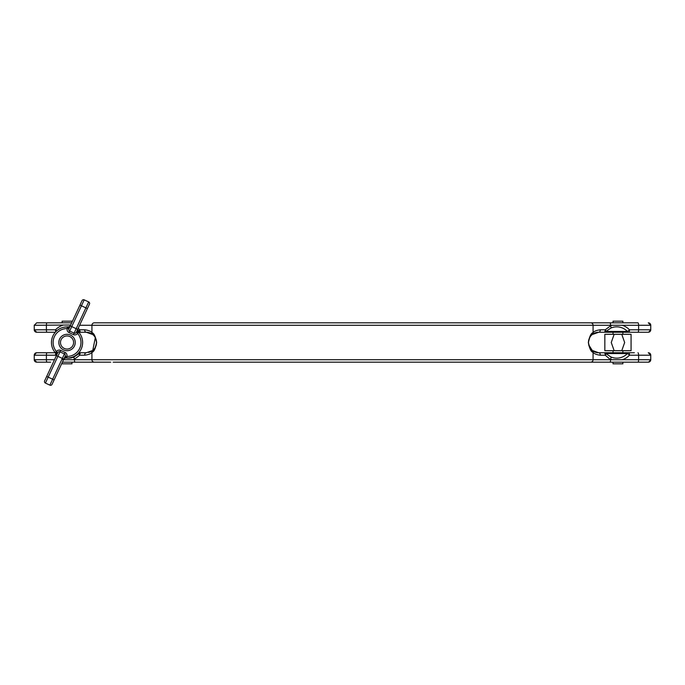 <?xml version="1.0" encoding="UTF-8"?>
<svg xmlns="http://www.w3.org/2000/svg" width="685" height="685" viewBox="0 0 685 685"><rect width="100%" height="100%" fill="white"/><g stroke="black" fill="none" stroke-linecap="round" stroke-linejoin="round"><path stroke-width="1.03" d="M65.512 357.998A1.635 1.635 0 0 1 65.546 358.007L63.902 358.94L65.212 356.123L63.825 359.094L66.847 356.44A13.94 13.94 0 0 0 77.593 333.398A3.279 3.279 0 0 1 73.432 334.623L74.126 333.141L69.664 331.06A1.635 1.635 0 0 1 68.868 328.877L70.255 325.906L67.233 328.56A13.94 13.94 0 0 0 56.495 351.602L55.254 352.681A15.575 15.575 0 0 1 68.466 326.985L68.543 326.993A15.575 15.575 0 0 1 69.553 327.13M67.044 349.059A6.559 6.559 0 0 0 73.603 342.5A6.559 6.559 0 0 0 67.044 335.941A6.559 6.559 0 0 0 60.485 342.5A6.559 6.559 0 0 0 67.044 349.059M67.044 334.306A8.194 8.194 0 0 1 75.239 342.5A8.194 8.194 0 0 1 67.044 350.694A8.194 8.194 0 0 1 58.841 342.5A8.194 8.194 0 0 1 67.044 334.306M45.415 383.069A1.635 1.635 0 0 1 44.619 380.886L57.788 352.655A1.635 1.635 0 0 1 59.963 351.859L45.415 383.069L49.868 385.15L52.642 379.207L46.7 376.433M74.126 333.141A1.635 1.635 0 0 0 74.819 333.287A1.635 1.635 0 0 1 74.126 333.141L76.198 328.68L70.255 325.906L82.037 300.647A1.635 1.635 0 0 1 84.212 299.85L69.664 331.06A1.635 1.635 0 0 1 68.868 328.877A1.635 1.635 0 0 0 69.664 331.06A1.635 1.635 0 0 1 68.868 328.877L67.849 328.406A1.635 0.488 -84.7 0 1 68.466 326.985L67.258 326.925L67.233 328.56A3.279 3.279 0 0 0 68.971 332.542L69.664 331.06M52.051 384.353L54.124 379.892L52.051 384.353A1.635 1.635 0 0 1 49.868 385.15M87.389 308.567L85.899 307.873L88.673 301.931A1.635 1.635 0 0 1 89.47 304.114L76.3 332.345L77.688 329.374L76.198 328.68L85.899 307.873L79.957 305.108M96.311 340.274A10.249 10.249 0 0 0 92.766 334.545L86.31 332.251L78.775 332.251L86.31 332.251A2.457 1.661 -90 0 1 84.649 329.793C88.331 330.23 90.754 331.18 91.927 332.636C93.905 333.115 95.489 336.395 96.671 342.483C95.489 348.596 93.913 351.884 91.927 352.364C90.754 353.82 88.331 354.77 84.649 355.207L79.743 355.207L74.434 359.171A18.015 17.399 90 0 1 72.961 359.719L650.75 359.719L650.75 355.207L648.293 352.749A2.457 2.457 0 0 1 650.75 355.207L629.481 355.207A2.457 0.634 -90 0 0 628.847 352.749L634.353 352.749M55.314 332.251L36.707 332.251A2.457 2.457 0 0 1 34.25 329.793L34.25 325.281L36.707 322.823L71.694 322.823L62.121 322.823L62.121 321.188L71.959 321.188L71.959 322.25M36.382 362.151A2.457 2.457 0 0 1 34.25 359.719L34.25 355.207A2.457 2.457 0 0 1 36.707 352.749L55.314 352.749M637.958 332.251A2.457 0.634 -90 0 0 638.6 329.793L638.6 325.281L622.271 325.281A18.015 17.399 -90 0 1 629.481 329.793A2.457 0.445 136.1 0 1 627.426 331.454A2.457 1.918 -90 0 0 628.847 332.251A2.457 0.634 -90 0 0 629.481 329.793L650.75 329.793A2.457 2.457 0 0 1 648.293 332.251L598.69 332.251L592.234 334.545C590.753 334.734 589.494 337.388 588.441 342.509C589.494 347.612 590.761 350.266 592.234 350.455L588.689 344.743A10.249 10.249 0 0 0 592.234 350.455L598.69 352.749L592.234 350.455A2.457 2.338 -50.9 0 1 593.073 352.364C591.095 351.884 589.511 348.605 588.329 342.517C589.511 336.403 591.087 333.115 593.073 332.636C594.246 331.18 596.669 330.23 600.351 329.793A2.457 1.661 90 0 1 598.69 332.251A10.249 10.249 0 0 0 588.441 342.5L588.518 341.301M650.75 325.281L650.75 329.793L650.75 325.281L648.293 322.823A2.457 2.457 0 0 1 650.75 325.281L638.6 325.281A2.457 0.634 -90 0 0 637.958 322.823L622.879 322.823L622.879 321.188L613.041 321.188L613.041 322.823L590.684 322.823L637.958 322.823M650.75 355.207L650.75 359.719A2.457 2.457 0 0 1 648.293 362.177L113.162 362.177M110.705 362.177L62.386 362.177L71.959 362.177L71.959 363.812L62.121 363.812L62.121 362.75M588.466 343.125L588.441 342.5A10.249 10.249 0 0 1 588.441 342.5A10.249 10.249 0 0 0 588.441 342.509A10.249 10.249 0 0 1 592.234 334.545A10.249 10.249 0 0 0 588.441 342.5M621.757 350.694L624.669 342.5L621.757 334.306L604.838 334.306L604.838 350.694L631.073 350.694L631.073 334.306L621.757 334.306M614.154 334.306L611.251 342.5L614.154 350.694M634.353 362.177L622.879 362.177L634.353 362.177L622.879 362.177L622.879 363.812L613.041 363.812L613.041 362.177L590.684 362.177A2.457 2.389 90 0 0 593.073 359.719L593.073 352.364C594.246 353.82 596.669 354.77 600.351 355.207A2.457 1.661 -90 0 0 598.69 352.749L628.847 352.749A2.457 1.918 -90 0 0 627.426 353.546L605.9 353.546L610.977 356.996A15.661 15.13 90 0 0 627.426 353.546A2.457 0.445 -136.1 0 1 629.481 355.207A18.015 17.399 -90 0 1 622.271 359.719M622.879 352.749L622.879 350.694M613.041 352.749L613.041 350.694M55.768 353.246A2.457 0.634 90 0 0 55.519 355.207L46.4 355.207L46.4 359.719L34.25 359.719L34.25 355.207L36.382 352.766M47.042 322.823A2.457 0.634 90 0 0 46.4 325.281L46.4 329.793L34.25 329.793L34.25 325.281L70.675 325.007M622.879 334.306L622.879 332.251L613.041 332.251L613.041 334.306M77.208 330.692A15.575 15.575 0 0 1 77.953 331.386L78.004 331.437A15.575 15.575 0 0 1 66.822 358.075L65.546 358.007A15.575 15.575 0 0 1 64.527 357.87A15.575 15.575 0 0 0 65.546 358.007A1.635 0.522 95.5 0 0 66.197 356.602M51.469 342.5A15.575 15.575 0 0 1 67.258 326.925M78.835 332.319L77.593 333.398L77.319 332.816A1.635 0.488 -45.3 0 0 78.004 331.437L78.835 332.319A15.575 15.575 0 0 1 65.614 358.015A1.635 0.488 95.3 0 0 66.231 356.594L65.212 356.123A1.635 1.635 0 0 0 64.424 353.94L59.963 351.859L60.657 350.377L65.118 352.458A3.279 3.279 0 0 1 66.847 356.44L66.822 358.075A15.575 15.575 0 0 1 65.614 358.015M60.657 350.377A3.279 3.279 0 0 0 56.495 351.602L56.47 355.481L56.127 353.614A15.575 15.575 0 0 0 56.881 354.308A15.575 15.575 0 0 1 56.127 353.614L55.254 352.681A15.575 15.575 0 0 0 56.076 353.563A15.575 15.575 0 0 1 55.254 352.681M82.62 342.5A15.575 15.575 0 0 1 67.044 358.075A15.575 15.575 0 0 0 82.62 342.5M50.647 362.177L36.707 362.177L34.25 359.719M592.234 334.545A2.457 2.338 50.9 0 0 593.073 332.636L593.073 325.281L91.927 325.281A2.457 2.389 90 0 1 94.316 322.823L613.041 322.823M71.694 322.823L50.647 322.823L71.694 322.823M609.933 362.177A2.457 0.634 90 0 0 610.566 359.719L605.257 355.207A2.457 0.865 -44 0 0 605.9 353.546A2.457 2.449 -90 0 0 604.084 352.749L598.69 352.749A10.249 10.249 0 0 1 588.689 344.726A10.249 10.249 0 0 0 592.234 350.455M598.69 332.251L604.084 332.251A2.457 2.449 -90 0 0 605.9 331.454L627.426 331.454A15.661 15.13 90 0 0 610.977 328.004L605.9 331.454A2.457 0.865 -136 0 0 605.257 329.793L610.566 325.829A18.015 17.399 -90 0 1 612.039 325.281L593.073 325.281A2.457 2.389 90 0 0 590.684 322.823M78.201 328.261L79.743 329.793L84.649 329.793M78.775 352.749L86.31 352.749L80.916 352.749L86.31 352.749L92.766 350.455C94.247 350.266 95.506 347.612 96.559 342.491C95.506 337.388 94.239 334.734 92.766 334.545A2.457 2.338 -50.9 0 1 91.927 332.636L91.927 325.281L79.597 325.281M66.668 358.075A15.661 15.13 -90 0 0 74.023 356.996L79.1 353.546L78.022 353.546M69.339 326.873A15.661 15.13 -90 0 0 66.668 326.925M78.022 331.454L79.1 331.454L77.619 329.519L77.953 331.386A1.635 1.635 0 0 1 77.474 330.007M71.959 362.177L75.067 362.177A2.457 0.634 90 0 1 74.434 359.719L74.434 359.171A2.457 0.591 -112.9 0 1 74.023 356.996M574.295 322.823L571.838 322.823M62.121 322.823L50.647 322.823M622.879 322.823L634.353 322.823M95.318 337.619L92.766 350.455A10.249 10.249 0 0 0 86.31 332.251L78.775 332.251M592.319 334.477L593.107 333.912M593.338 333.758L596.37 332.516M588.912 339.435L589.151 338.75M589.699 337.594L590.213 336.746M92.689 350.514L91.893 351.088M91.662 351.242L88.63 352.484M79.743 355.207A2.457 1.165 -90 0 1 80.916 352.749A2.457 2.449 90 0 0 79.1 353.546A2.457 0.865 -136 0 0 79.743 355.207M86.31 352.749A2.457 1.661 90 0 0 84.649 355.207M86.31 332.251A10.249 10.249 0 0 1 92.766 350.455A2.457 2.338 50.9 0 0 91.927 352.364L91.927 359.719A2.457 2.389 90 0 0 94.316 362.177M56.538 354.265A2.457 0.445 136.1 0 0 55.519 355.207A18.015 17.399 90 0 0 56.256 355.935M72.961 359.719L62.729 359.719M80.916 332.251A2.457 1.165 -90 0 1 79.743 329.793A2.457 0.865 -44 0 0 79.1 331.454A2.457 2.449 -90 0 0 80.916 332.251M47.042 332.251A2.457 0.634 90 0 1 46.4 329.793L55.519 329.793A2.457 0.634 90 0 0 55.768 331.754M62.729 325.281A18.015 17.399 90 0 0 55.519 329.793A2.457 0.445 43.9 0 0 56.692 330.864M612.039 359.719A18.015 17.399 -90 0 1 610.566 359.171A2.457 0.591 -67.1 0 0 610.977 356.996M600.351 355.207L605.257 355.207A2.457 1.165 -90 0 0 604.084 352.749M622.271 325.281L612.039 325.281M610.977 328.004A2.457 0.591 -112.9 0 0 610.566 325.829L610.566 325.281A2.457 0.634 90 0 0 609.933 322.823M604.084 332.251A2.457 1.165 -90 0 0 605.257 329.793L600.351 329.793M92.766 350.455A10.249 10.249 0 0 0 96.559 342.5A10.249 10.249 0 0 1 92.766 350.455M65.118 352.458L62.344 358.401L63.825 359.094L54.124 379.892L52.642 379.207L62.344 358.401L56.401 355.626M74.819 333.287A1.635 1.635 0 0 0 76.3 332.345A1.635 1.635 0 0 1 74.819 333.287A1.635 1.635 0 0 0 76.3 332.345A1.635 1.635 0 0 1 74.819 333.287M64.176 358.529L63.902 358.94A1.635 1.635 0 0 1 65.383 357.998M76.3 332.345L77.319 332.816L77.619 329.519M68.611 327.002A1.635 1.635 0 0 1 68.543 326.993L70.187 326.06A1.635 1.635 0 0 1 70.161 326.12M77.302 332.782A1.635 0.522 -45.5 0 0 77.953 331.386L77.936 331.369M67.892 328.398A1.635 0.522 -84.5 0 1 68.543 326.993M59.27 351.713A1.635 1.635 0 0 0 57.788 352.655L56.761 352.184A1.635 0.488 134.7 0 0 56.076 353.563M56.786 352.218A1.635 0.522 134.5 0 0 56.127 353.614L56.153 353.631M73.432 334.623L68.971 332.542M637.958 362.177A2.457 0.634 -90 0 0 638.6 359.719L638.6 355.207A2.457 0.634 -90 0 0 637.958 352.749M47.042 362.177A2.457 0.634 90 0 1 46.4 359.719L54.492 359.719M47.042 352.749A2.457 0.634 90 0 0 46.4 355.207L34.25 355.207M598.69 352.749A10.249 10.249 0 0 1 588.689 344.726M34.25 329.793L36.707 332.251M650.75 359.719L648.618 362.151M650.75 329.793L648.618 332.234M88.673 301.931L84.212 299.85M56.607 354.993L56.47 355.481"/></g></svg>
